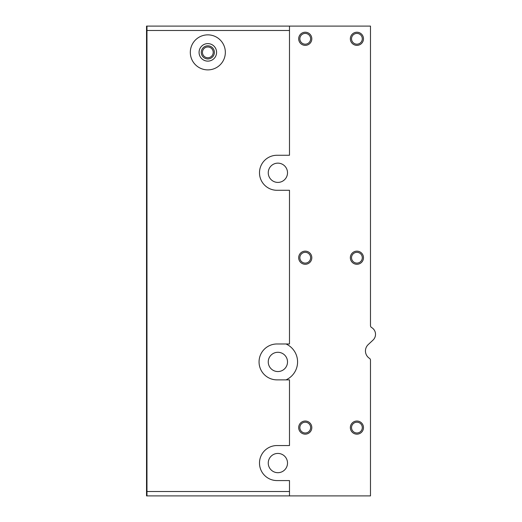 <?xml version="1.0" encoding="UTF-8"?>
<svg xmlns="http://www.w3.org/2000/svg" width="522" height="522" viewBox="0 0 522 522"><rect width="100%" height="100%" fill="white"/><g stroke="black" fill="none" stroke-linecap="round" stroke-linejoin="round"><path stroke-width="0.78" d="M146.532 26.1L146.532 495.9L146.969 495.9L146.969 30.485L289.488 30.485L289.488 26.1L146.532 26.1M289.488 30.485L289.488 155.262L277.006 155.262A17.513 17.513 0 0 0 259.493 172.775A17.513 17.513 0 0 0 277.006 190.289L289.488 190.289L289.488 343.972L277.006 343.972A17.95 17.95 0 0 0 259.056 361.922A17.95 17.95 0 0 0 277.006 379.872L289.488 379.872L289.488 445.547L277.006 445.547A17.513 17.513 0 0 0 259.493 463.06A17.513 17.513 0 0 0 277.006 480.573L289.488 480.573L289.488 495.9L370.483 495.9L370.483 360.187A2.192 2.192 0 0 0 369.478 358.346A8.757 8.757 0 0 1 368.225 344.579L373.021 340.096A7.882 7.882 0 0 0 371.579 327.516A2.192 2.192 0 0 1 370.483 325.617L370.483 26.1L289.488 26.1M277.88 163.145A9.631 9.631 0 0 1 286.226 177.591A9.631 9.631 0 0 1 269.541 177.591A9.631 9.631 0 0 1 277.88 163.145M286.004 343.972A19.705 19.705 0 0 1 286.004 379.872M277.88 453.429A9.631 9.631 0 0 1 286.226 467.875A9.631 9.631 0 0 1 269.541 467.875A9.631 9.631 0 0 1 277.88 453.429M356.911 32.227A6.571 6.571 0 0 1 362.601 42.08A6.571 6.571 0 0 1 351.228 42.08A6.571 6.571 0 0 1 356.911 32.227M356.911 251.147A6.571 6.571 0 0 1 362.601 261A6.571 6.571 0 0 1 351.228 261A6.571 6.571 0 0 1 356.911 251.147M356.911 421.032A6.571 6.571 0 0 1 362.601 430.878A6.571 6.571 0 0 1 351.228 430.878A6.571 6.571 0 0 1 356.911 421.032M305.246 32.227A6.571 6.571 0 0 1 310.936 42.08A6.571 6.571 0 0 1 299.563 42.08A6.571 6.571 0 0 1 305.246 32.227M305.246 251.147A6.571 6.571 0 0 1 310.936 261A6.571 6.571 0 0 1 299.563 261A6.571 6.571 0 0 1 305.246 251.147M305.246 421.032A6.571 6.571 0 0 1 310.936 430.878A6.571 6.571 0 0 1 299.563 430.878A6.571 6.571 0 0 1 305.246 421.032M207.828 45.806A6.571 6.571 0 0 1 213.518 55.652A6.571 6.571 0 0 1 202.138 55.652A6.571 6.571 0 0 1 207.828 45.806M207.828 46.987A5.383 5.383 0 0 1 212.493 55.064A5.383 5.383 0 0 1 203.169 55.064A5.383 5.383 0 0 1 207.828 46.987M305.246 422.213A5.383 5.383 0 0 1 309.911 430.291A5.383 5.383 0 0 1 300.587 430.291A5.383 5.383 0 0 1 305.246 422.213M305.246 252.335A5.383 5.383 0 0 1 309.911 260.406A5.383 5.383 0 0 1 300.587 260.406A5.383 5.383 0 0 1 305.246 252.335M305.246 33.415A5.383 5.383 0 0 1 309.911 41.486A5.383 5.383 0 0 1 300.587 41.486A5.383 5.383 0 0 1 305.246 33.415M356.911 422.213A5.383 5.383 0 0 1 361.576 430.291A5.383 5.383 0 0 1 352.252 430.291A5.383 5.383 0 0 1 356.911 422.213M356.911 252.335A5.383 5.383 0 0 1 361.576 260.406A5.383 5.383 0 0 1 352.252 260.406A5.383 5.383 0 0 1 356.911 252.335M356.911 33.415A5.383 5.383 0 0 1 361.576 41.486A5.383 5.383 0 0 1 352.252 41.486A5.383 5.383 0 0 1 356.911 33.415M277.88 352.291A9.631 9.631 0 0 1 286.226 366.738A9.631 9.631 0 0 1 269.541 366.738A9.631 9.631 0 0 1 277.88 352.291M225.341 52.37A17.513 17.513 0 0 0 199.071 37.206A17.513 17.513 0 0 0 199.071 67.54A17.513 17.513 0 0 0 225.341 52.37M289.488 491.515L146.969 491.515M207.828 61.126A8.757 8.757 0 0 0 216.584 52.37A8.757 8.757 0 0 0 207.828 43.613A8.757 8.757 0 0 0 199.071 52.37A8.757 8.757 0 0 0 207.828 61.126M146.969 26.1L146.969 30.485M289.488 495.9L146.969 495.9"/></g></svg>
